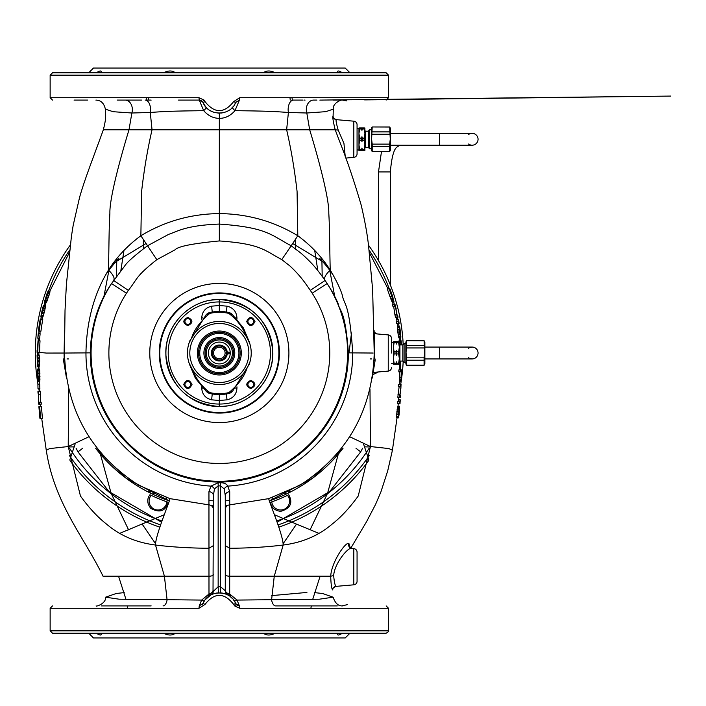 <?xml version="1.0" encoding="UTF-8"?>
<svg xmlns="http://www.w3.org/2000/svg" width="706" height="706" viewBox="0 0 706 706"><rect width="100%" height="100%" fill="white"/><g stroke="black" fill="none" stroke-linecap="round" stroke-linejoin="round"><path stroke-width="1.06" d="M228.797 353.83A9.496 9.496 0 0 0 228.797 352.17A9.496 9.496 0 0 1 228.797 353.83A9.496 9.496 0 0 0 228.797 352.17A9.496 9.496 0 0 1 228.797 353.83A9.496 9.496 0 0 0 228.797 352.17A9.496 9.496 0 0 1 228.797 353.83M219.337 360.122A7.122 7.122 0 0 1 212.215 353A7.122 7.122 0 0 1 219.337 345.878A7.122 7.122 0 0 1 226.458 353A7.122 7.122 0 0 1 219.337 360.122A7.122 7.122 0 0 1 212.215 353A7.122 7.122 0 0 1 219.337 345.878A7.122 7.122 0 0 1 226.458 353A7.122 7.122 0 0 1 219.337 360.122A7.122 7.122 0 0 1 212.215 353A7.122 7.122 0 0 1 219.337 345.878A7.122 7.122 0 0 1 226.458 353A7.122 7.122 0 0 1 219.337 360.122A7.122 7.122 0 0 1 212.215 353A7.122 7.122 0 0 1 219.337 345.878A7.122 7.122 0 0 1 226.458 353A7.122 7.122 0 0 1 219.337 360.122M219.337 347.237A5.763 5.763 0 0 1 225.099 353A5.763 5.763 0 0 1 219.337 358.763A5.763 5.763 0 0 1 213.583 353A5.763 5.763 0 0 1 219.337 347.237A5.763 5.763 0 0 1 225.099 353A5.763 5.763 0 0 1 219.337 358.763A5.763 5.763 0 0 1 213.583 353A5.763 5.763 0 0 1 219.337 347.237M229.3 353.909L226.644 353.874A7.36 7.36 0 0 1 219.337 360.36A7.36 7.36 0 0 1 211.976 353A7.36 7.36 0 0 1 219.337 345.64A7.36 7.36 0 0 1 226.644 352.126L227.244 352.091A7.951 7.951 0 0 0 219.337 345.049A7.951 7.951 0 0 0 211.385 353A7.951 7.951 0 0 0 219.337 360.951A7.951 7.951 0 0 0 227.244 353.909M230.235 353.803L229.582 353.777L230.235 353.768M230.235 352.197L227.244 352.091M226.414 352.17L229.3 352.091M230.235 352.232L229.379 352.188M229.291 353.83L226.414 353.83M212.241 312.052L211.632 306.175L219.337 305.504L219.257 301.947A51.053 51.017 -90 0 0 219.195 301.947A51.053 51.017 90 0 0 168.213 352.197A51.053 51.017 90 0 0 219.257 404.053L219.337 400.496L211.632 399.825L212.241 393.948M212.391 393.974L211.676 393.842M210.653 393.639L207.838 392.448M249.324 363.449L247.012 368.17C244.541 376.069 238.875 383.887 230.015 391.627L228.929 392.571L229.123 393.392A41.557 41.557 0 0 1 209.55 393.392L209.753 392.571L208.658 391.627C201.245 385.9 195.58 378.081 191.661 368.17L189.349 363.449M249.033 364.649L232.653 391.098L230.015 391.627M232.309 391.362A5.939 3.971 -136.3 0 1 232.018 391.724L232.018 391.724A5.939 3.971 -136.3 0 1 228.929 392.571A40.71 40.71 0 0 1 209.753 392.571L209.753 392.571A5.939 3.971 -43.7 0 1 206.655 391.724L206.02 391.098L208.658 391.627M230.836 392.448L227.95 393.657M189.349 342.551L191.661 337.83C194.132 329.931 199.807 322.112 208.658 314.373L209.753 313.429L209.55 312.608A41.557 41.557 0 0 1 229.123 312.608L228.929 313.429L230.015 314.373C237.428 320.1 243.102 327.919 247.012 337.83L249.324 342.551M206.364 391.362A5.939 3.971 -43.7 0 0 206.655 391.724A5.939 5.939 0 0 0 209.55 393.392L210.512 393.613M189.64 341.351L206.02 314.902L208.658 314.373M206.364 314.638A5.939 3.971 43.7 0 1 206.655 314.276A5.939 3.971 43.7 0 1 209.753 313.429L209.753 313.429A40.71 40.71 0 0 1 228.929 313.429L228.929 313.429A5.939 3.971 136.3 0 1 232.018 314.276L232.653 314.902L230.015 314.373M207.838 313.552L210.662 312.361M232.309 314.638A5.939 3.971 136.3 0 0 232.018 314.276A5.939 5.939 0 0 0 229.123 312.608L230.836 313.552M219.337 332.226A20.774 20.774 0 0 1 240.119 353A20.774 20.774 0 0 1 219.337 373.774A20.774 20.774 0 0 1 198.562 353A20.774 20.774 0 0 1 219.337 332.226A20.774 20.774 0 0 1 240.119 353A20.774 20.774 0 0 1 219.337 373.774A20.774 20.774 0 0 1 198.562 353A20.774 20.774 0 0 1 219.337 332.226M219.337 333.409A19.591 19.591 0 0 1 238.928 353A19.591 19.591 0 0 1 219.337 372.591A19.591 19.591 0 0 1 199.745 353A19.591 19.591 0 0 1 219.337 333.409M219.337 368.435A15.435 15.435 0 0 0 234.771 353A15.435 15.435 0 0 0 219.337 337.565A15.435 15.435 0 0 0 203.902 353A15.435 15.435 0 0 0 219.337 368.435M219.337 338.748A14.252 14.252 0 0 1 233.589 353A14.252 14.252 0 0 1 219.337 367.252A14.252 14.252 0 0 1 205.093 353A14.252 14.252 0 0 1 219.337 338.748M219.337 366.061A13.061 13.061 0 0 0 232.398 353A13.061 13.061 0 0 0 219.337 339.939A13.061 13.061 0 0 0 206.276 353A13.061 13.061 0 0 0 219.337 366.061M219.337 363.925A10.925 10.925 0 0 0 230.262 353A10.925 10.925 0 0 0 219.337 342.075A10.925 10.925 0 0 0 208.411 353A10.925 10.925 0 0 0 219.337 363.925M219.337 311.443L219.337 305.504L227.041 306.175L226.264 312.026L226.785 312.114M226.802 312.123L227.729 312.299M228.373 312.44L229.123 312.608M210.812 312.326L211.694 312.149M219.778 311.443L220.219 311.452M221.543 311.505L223.061 311.611M216.195 311.567L217.73 311.478M202.966 317.876L201.731 317.876C202.198 311.575 205.49 307.675 211.632 306.175M211.632 399.825C205.49 398.325 202.19 394.425 201.731 388.123L201.731 386.791M187.858 317.365C193.215 320.109 193.215 322.88 187.858 325.669C182.492 322.924 182.492 320.153 187.858 317.365M192.006 384.488C189.234 389.844 186.472 389.844 183.701 384.488C186.472 379.122 189.234 379.122 192.006 384.488M227.041 306.175C233.183 307.675 236.484 311.575 236.942 317.876L236.942 319.209M236.942 386.791L236.942 388.123C236.484 394.425 233.183 398.325 227.041 399.825L219.337 400.496L219.337 394.557M219.257 404.053L219.337 406.427A53.427 53.427 0 0 1 213.715 406.135A53.427 53.427 0 0 0 219.337 406.427L219.425 404.053A51.053 51.017 90 0 0 219.487 404.053A51.053 51.017 -90 0 0 270.469 353.803A51.053 51.017 -90 0 0 219.425 301.947L219.337 299.573C189.676 298.726 163.457 326.49 165.998 356.053C170.225 386.076 187.425 402.861 217.598 406.4L219.337 406.427A53.427 53.427 0 0 0 227.208 405.844M246.668 321.512C249.439 316.156 252.21 316.156 254.981 321.512C252.21 326.878 249.439 326.878 246.668 321.512M250.824 388.635C245.459 385.891 245.459 383.12 250.824 380.331C256.19 383.076 256.19 385.847 250.824 388.635M219.425 404.053L219.337 406.427C248.997 407.274 275.216 379.51 272.684 349.947C268.448 319.924 251.248 303.139 221.075 299.6L219.337 299.573A53.427 53.427 0 0 0 211.465 300.156A53.427 53.427 0 0 1 224.958 299.865M172.105 328.016A53.427 53.427 0 0 0 171.002 375.769A53.427 53.427 0 0 1 172.105 328.016M266.568 377.984A53.427 53.427 0 0 0 267.671 330.231M226.273 393.974L227.041 399.825M223.617 394.336L222.469 394.442M227.844 393.674L226.997 393.842M219.001 394.557L216.627 394.469M284.597 493.088A8.904 8.904 0 0 1 286.195 494.094M287.483 495.347A8.904 8.904 0 0 1 277.617 509.45A8.904 8.904 0 0 1 271.801 501.842M271.836 500.042A8.904 8.904 0 0 1 272.525 497.501M287.88 491.65A11.87 11.87 0 0 1 289.072 492.691M268.907 499.566A11.87 11.87 0 0 1 269.083 498.533M166.148 497.501A8.904 8.904 0 0 1 166.837 500.042M166.872 501.842A8.904 8.904 0 0 1 149.919 504.843A8.904 8.904 0 0 1 151.19 495.347M152.478 494.094A8.904 8.904 0 0 1 154.084 493.088M169.59 498.533A11.87 11.87 0 0 1 169.775 499.566M149.601 492.691A11.87 11.87 0 0 1 150.793 491.65M371.435 129.78L369.653 129.78L369.653 148.781L371.435 148.781M364.905 135.12L364.905 143.433M358.966 127.998L359.654 127.954L358.966 127.998L358.966 150.554L359.654 150.607L364.905 150.554L364.905 127.998L364.217 127.954L364.905 127.998M364.905 130.61L365.496 131.201L365.496 147.351L364.905 147.942M359.654 128.977L359.654 127.954L364.217 127.954L364.217 128.977L362.284 128.977L361.94 130.363L361.596 128.977L359.654 128.977L358.966 133.549L359.654 138.129L361.596 138.129L361.94 136.743L361.94 141.606L361.596 140.212L359.654 140.212L358.966 144.836L359.654 149.451L361.596 149.451L361.94 148.057L362.284 149.451L364.217 149.451L364.905 144.836L364.217 140.212L362.284 140.212L362.284 138.129L364.217 138.129L364.905 133.549L364.217 128.977M362.284 149.451L362.284 150.51L359.654 150.607M357.068 149.963L358.966 149.963L358.966 128.589L357.068 128.589M361.596 128.977L361.596 127.954M361.94 127.962L361.94 130.363M362.284 127.954L362.284 128.977M362.284 138.129L361.94 136.743M364.217 140.212L364.217 138.129M361.94 141.606L362.284 140.212M364.217 150.607L362.284 150.51M364.217 150.51L364.217 149.451M359.654 149.451L359.654 150.51M361.596 150.51L361.596 149.451M361.94 150.528L361.94 148.057M359.654 138.129L359.654 140.212M361.596 140.212L361.596 138.129M372.203 144.121L372.203 151.596L389.668 151.596L390.436 150.263L390.436 128.298L389.668 126.965L372.203 126.965L371.603 139.179L372.203 144.121L389.668 144.121L390.259 139.179L389.668 127.027L372.203 126.965L371.435 128.298L371.435 150.263L372.203 151.596L389.668 151.508L389.668 144.121M389.668 134.237L372.203 134.237M389.668 146.486L372.203 146.486M372.203 131.89L389.668 131.89M405.871 343.504L404.088 343.504L404.088 362.496L405.871 362.496M399.34 344.334L399.34 361.666L399.931 361.075L399.931 344.925L399.34 344.334M393.401 341.722L394.089 341.678L393.401 341.722L393.401 364.278L394.089 364.322L399.34 364.278L399.34 341.722L398.652 341.678L399.34 341.722M394.089 342.701L394.089 341.678L398.652 341.678L398.652 342.701L396.71 342.701L396.366 344.078L396.031 342.701L394.089 342.701L393.401 347.273L394.089 351.844L396.031 351.844L396.366 350.467L396.366 355.33L396.031 353.935L394.089 353.935L393.401 358.551L394.089 363.175L396.031 363.175L396.366 361.781L396.71 363.175L398.652 363.175L399.34 358.551L398.652 353.935L396.71 353.935L396.71 351.844L398.652 351.844L399.34 347.273L398.652 342.701M396.71 363.175L396.71 364.234L394.089 364.322M391.503 363.687L393.401 363.687L393.401 342.313L391.503 342.313M396.031 342.701L396.031 341.678M396.366 341.686L396.366 344.078M396.71 341.678L396.71 342.701M396.71 351.844L396.366 350.467M398.652 353.935L398.652 351.844M396.366 355.33L396.71 353.935M398.652 364.322L396.71 364.234M398.652 364.234L398.652 363.175M394.089 363.175L394.089 364.234M396.031 364.234L396.031 363.175M396.366 364.243L396.366 361.781M394.089 351.844L394.089 353.935M396.031 353.935L396.031 351.844M424.094 365.249L424.862 363.987L424.862 342.013L424.094 340.689L406.638 340.689L406.038 352.903L406.638 357.845L424.094 357.845L424.694 352.903L424.094 340.751L406.638 340.689L405.871 342.013L405.871 363.987L406.638 365.249M406.638 357.845L406.638 365.311L424.094 365.311L424.094 357.845M424.094 347.961L406.638 347.961M424.094 360.21L406.638 360.21M406.638 365.223L424.094 365.223M406.638 345.613L424.094 345.613M468.563 357.748A5.939 5.939 0 0 0 478.059 353A5.939 5.939 0 0 1 468.563 357.748A5.939 5.939 0 0 0 478.059 353A5.939 5.939 0 0 0 472.12 347.061A5.939 5.939 0 0 1 478.059 353A5.939 5.939 0 0 0 468.563 348.252M468.563 144.024A5.939 5.939 0 0 0 478.059 139.276A5.939 5.939 0 0 1 468.563 144.024A5.939 5.939 0 0 0 478.059 139.276A5.939 5.939 0 0 0 472.12 133.346A5.939 5.939 0 0 1 478.059 139.276A5.939 5.939 0 0 0 468.563 134.528M37.709 382.652A184.037 184.037 0 0 0 37.965 384.214A184.037 184.037 0 0 1 70.212 245.15A184.037 184.037 0 0 0 37.709 323.348M37.471 324.804A184.037 184.037 0 0 0 37.233 326.41L37.162 326.878L37.233 326.41M159.803 527.144A184.037 184.037 0 0 1 70.009 460.568A184.037 184.037 0 0 0 159.803 527.144A184.037 184.037 0 0 1 70.009 460.568M39.324 391.292A184.037 184.037 0 0 1 38.804 388.715A184.037 184.037 0 0 0 39.324 391.292A184.037 184.037 0 0 1 38.804 388.715M37.418 380.825A184.037 184.037 0 0 1 37.233 379.59L37.162 379.122L37.233 379.59M149.001 490.811A13.652 13.652 0 0 0 147.942 491.853M290.74 491.853A13.652 13.652 0 0 0 289.672 490.811M208.958 500.554A147.925 147.925 0 0 0 213.397 500.801M225.276 500.801A147.925 147.925 0 0 0 229.715 500.554M219.337 119.888L219.337 122.438L219.337 119.888M219.337 130.116L219.337 150.581L219.337 130.116M219.337 155.735L219.337 166.448L219.337 155.735M219.337 186.313L219.337 186.763M123.965 250.489L120.85 270.601M314.708 250.489L317.824 270.601M349.947 72.789L345.199 68.041L93.483 68.041L88.727 72.789M263.294 72.789C266.506 70.388 270.486 70.388 275.216 72.789L275.199 72.78M337.318 72.153L337.389 72.789L287.519 72.789M337.389 72.789C337.044 70.388 338.686 70.388 342.322 72.789M96.351 72.789C100.049 70.388 101.699 70.388 101.293 72.789L97.357 72.789M74.051 72.789L219.337 72.789L52.518 72.789L50.144 75.163L388.529 75.163L386.156 72.789L219.337 72.789M198.968 608.281L50.144 608.281L50.144 630.837L388.529 630.837L388.529 608.281L239.705 608.281L234.595 605.907L233.651 604.398C224.111 592.36 214.571 592.36 205.022 604.398L198.968 608.281L199.26 605.907L203.054 603.436C208.376 589.545 230.297 589.545 235.619 603.436L234.877 601.953M50.144 75.163L50.144 97.719L198.968 97.719L204.078 100.093L205.022 101.602C214.571 113.64 224.111 113.64 233.651 101.602L239.705 97.719L239.413 100.093A4.157 4.157 0 0 0 238.937 100.128A4.157 4.157 0 0 1 239.413 100.093L235.619 102.564C230.297 116.455 208.376 116.455 203.054 102.564L205.455 106.5M239.705 608.281L239.413 605.907L235.751 603.701M314.947 605.907L311.434 605.907M309.678 605.907L308.654 605.907M305.707 605.907L304.948 605.907M127.786 608.281L127.354 605.907L124.556 605.907M123.744 605.907L123.268 605.907M233.651 604.398L235.619 603.436M205.022 604.398L203.054 603.436L203.805 601.936M210.9 593.596A4.157 0.918 -118.3 0 1 210.9 594.964A4.748 4.748 -118.3 0 0 213.397 590.781L210.9 593.596L208.985 594.02L201.651 600.074A4.157 1.068 -146.3 0 0 204.519 600.771L203.999 601.591M202.507 604.345A4.157 4.157 0 0 0 203.01 603.524A4.157 4.157 0 0 1 202.507 604.345M124.221 592.616L116.314 593.472L105.573 597.188L119.085 599.191L201.651 600.074L199.26 605.907M229.141 595.785L227.967 595.07A4.157 1.227 119 0 0 229.688 594.02L229.732 491.667L227.711 486.125C226.758 483.945 224.358 482.825 220.484 482.736L218.189 482.736L210.962 486.125L208.95 491.667L208.985 594.02A4.157 1.227 -119 0 0 210.706 595.07L209.532 595.785M208.42 596.579L207.335 597.497M205.367 599.606L210.706 595.07M217.748 592.916L221.596 592.987M222.214 593.075L222.981 593.216M223.405 593.314L223.926 593.446M211.376 594.673L208.023 595.493M215.409 593.278L214.103 593.631M214.659 593.464L215.277 593.314M215.886 593.181L217.113 592.978M234.542 601.38L233.298 599.588M232.38 598.52L230.244 596.57M227.111 594.531L227.764 594.964A4.748 4.748 0 0 1 225.276 590.781L225.699 592.74M226.052 593.384L226.723 594.205M220.272 592.863L220.528 586.73L225.276 590.781L225.276 495.603L224.234 488.905L220.528 485.896L220.528 586.73L218.154 586.73L218.401 592.863L217.73 592.916M213.362 591.354L218.154 586.73L218.154 485.896L214.447 488.905L213.397 495.603L213.018 592.652M210.9 594.964L211.571 594.531M213.397 545.623L208.932 548.253C189.94 548.147 172.123 547.071 155.505 545.023C155.364 535.272 170.049 500.863 169.952 498.639L208.967 504.878A4.748 4.615 180 0 1 213.397 509.485L213.397 510.023M208.95 491.667A4.748 3.945 180 0 1 213.397 495.603L213.397 495.7M225.276 545.623L229.741 548.253C248.741 548.147 266.55 547.071 283.168 545.023C283.318 535.272 268.624 500.863 268.721 498.639L229.706 504.878A4.748 4.615 0 0 0 225.276 509.485L225.276 510.032M225.276 495.7L225.276 505.911M229.732 491.667A4.748 3.945 -0 0 0 225.276 495.603M225.276 574.702A4.748 1.518 0 0 0 229.591 576.22L274.263 576.22L283.168 545.023C283.318 535.272 268.624 500.863 268.721 498.639L299.829 485.34C347.643 454.179 372.441 410.08 374.233 353.044L372.618 289.381L368.611 246.332C367.455 235.151 365.002 221.481 361.251 205.322C354.094 180.895 346.664 159.018 338.951 139.7L335.209 129.78L309.678 129.78C317.25 154.543 329.27 197.821 328.784 213.106C329.781 229.98 329.587 244.214 330.214 270.063C321.786 256.869 310.984 245.423 297.8 235.742L291.19 245.785C270.627 234.824 266.647 227.429 219.337 224.076C184.707 225.355 176.173 232.124 168.743 234.295L147.483 245.785C134.405 255.696 126.806 262.438 124.671 266.038L111.53 283.556C97.878 303.554 90.809 326.657 90.297 352.859L65.543 353.035M312.184 293.202L310.322 290.369C303.871 281.05 299.759 275.199 289.884 265.933L281.765 259.605C264.203 250.189 260.611 243.817 219.337 240.949C192.729 243.491 178.018 246.412 175.203 249.73L156.82 259.667C134.934 277.008 137.661 278.755 128.351 290.369L126.489 293.202A110.436 110.436 0 0 0 291.693 436.44A110.436 110.436 0 0 0 312.184 293.202L327.152 283.556C332.129 291.199 335.809 297.941 338.183 303.801C339.771 311.99 345.208 308.999 348.376 352.859L373.139 353.035M198.968 97.719L199.26 100.093L203.699 110.674C178.618 111.018 168.381 111.098 150.272 112.483L131.872 113.004L129.004 129.78L152.046 129.78C147.554 149.195 144.077 169.749 141.606 191.432L140.873 235.742C127.689 245.423 116.887 256.869 108.468 270.063C109.086 244.214 108.892 229.98 109.898 213.106C109.404 197.821 121.432 154.543 129.004 129.78L103.341 129.78C92.98 158.532 84.976 178.415 79.593 197.318L73.195 225.267L71.438 236.236L66.399 284.394L65.023 310.464L64.458 353.044C66.232 410.08 91.03 454.179 138.844 485.34L169.952 498.639C170.049 500.863 155.364 535.272 155.505 545.023C136.373 542.632 120.002 535.625 106.394 523.993C97.693 517.207 89.053 507.888 80.458 496.027L68.217 446.545L68.694 389.041M126.489 293.202L111.53 283.556A128.236 128.236 0 0 0 303.351 449.89A128.236 128.236 0 0 0 327.152 283.556L325.095 280.467C323.639 278.261 325.342 274.793 330.214 270.063C336.232 280.185 340.292 288.63 342.392 295.382C344.149 305.672 349.329 300.941 352.726 352.965A133.381 133.381 0 0 1 227.711 486.125A4.748 3.389 -36.2 0 0 224.234 488.905M128.351 290.369L113.578 280.467C115.034 278.261 113.331 274.793 108.468 270.063C94.048 293.687 86.538 321.327 85.956 352.965A133.381 133.381 0 0 0 210.962 486.125A4.748 3.389 -143.8 0 1 214.447 488.905M213.397 574.702A4.748 1.518 180 0 1 209.091 576.22L164.419 576.22L155.505 545.023M306.925 592.44L271.704 595.617M239.413 605.907L237.022 600.074L319.315 599.209L333.108 597.188L322.616 593.508L314.461 592.616M239.087 605.889A4.157 4.157 -23.9 0 1 238.257 605.739A4.157 4.157 -23.9 0 0 239.087 605.889M237.11 605.21A4.157 4.157 -23.9 0 1 236.484 604.698A4.157 4.157 -23.9 0 0 237.11 605.21M226.264 594.249L227.773 594.964A4.157 0.918 118.3 0 1 227.773 593.596L229.688 594.02L237.022 600.074A4.157 1.068 -33.7 0 1 234.154 600.771M227.773 593.596L225.311 591.354M283.168 545.023C302.309 542.632 318.68 535.625 332.279 523.993C340.98 517.207 349.629 507.888 358.216 496.027L370.465 446.545L349.664 436.714M350.803 548.138L366.546 521.725L375.548 504.472L380.861 492.038L387.7 470.928L392.412 450.26L388.971 448.584L370.465 446.545L369.979 389.041M352.532 345.26L352.259 352.956M351.491 332.95L349.029 352.903M377.348 333.956L374.489 332.455M64.546 330.673L64.096 353.044L46.269 353.053L38.865 352.382M37.833 352.382L39.624 352.382A179.712 179.712 0 0 1 40.039 340.804L38.239 340.804A181.504 181.504 0 0 0 37.833 352.382L37.118 352.382M37.912 338.236L39.704 338.236A180.242 180.242 0 0 1 40.136 333.726L38.336 333.726A182.024 182.024 0 0 0 37.912 338.236L37.815 338.236A182.122 182.122 0 0 1 38.239 333.726L38.336 333.726M39.148 331.158L40.957 331.158A179.712 179.712 0 0 1 42.757 319.58L40.939 319.58A181.504 181.504 0 0 0 39.148 331.158L39.836 321.512L39.289 324.725A182.254 182.254 0 0 0 39.095 326.013L38.645 329.225A182.254 182.254 0 0 0 38.433 330.84L39.042 329.225M40.824 317.012L42.854 317.012L44.319 312.184A179.712 179.712 0 0 1 44.787 310.252L45.59 305.433L43.737 305.433L42.934 310.252A181.504 181.504 0 0 0 42.484 312.184L41.027 317.012A181.901 181.901 0 0 1 41.433 315.079L42.289 312.184A181.689 181.689 0 0 1 42.748 310.252L43.287 307.039L42.263 310.252A182.166 182.166 0 0 0 41.804 312.184L41.301 314.761A182.104 182.104 0 0 0 40.824 317.012L41.751 312.184A182.219 182.219 0 0 1 42.201 310.252L43.737 305.433M44.31 302.856L46.172 302.856L46.561 302.212L49.817 292.566L49.95 291.287L48.052 291.287L46.014 299L44.31 302.856L44.778 300.606M391.883 301.427L393.974 301.744L391.883 301.427L389.968 296.599A179.712 179.712 0 0 0 387.223 288.886L389.906 288.886M394.195 304.321L392.333 304.321A179.712 179.712 0 0 1 392.863 306.245L394.716 306.245A181.504 181.504 0 0 0 394.195 304.321L394.936 304.321M393.648 306.245L394.83 314.285A179.712 179.712 0 0 1 395.439 317.179L397.275 317.179A181.504 181.504 0 0 0 396.666 314.285L395.492 306.245L394.716 306.245L395.492 306.245L397.134 315.255L397.61 315.255M398.122 321.68L396.295 321.68A179.712 179.712 0 0 1 396.631 323.613L398.449 323.613A181.504 181.504 0 0 0 398.122 321.68L398.881 321.68L398.669 320.542M399.181 323.613L398.449 323.613L399.181 323.613L398.511 319.756L396.701 319.756L397.072 321.68M399.455 326.19L397.443 326.19L397.699 331.008A179.712 179.712 0 0 1 397.928 332.941L398.837 337.759L400.629 337.759L399.728 332.941A181.504 181.504 0 0 0 399.508 331.008L399.252 326.19A181.901 181.901 0 0 1 399.534 328.113L399.693 331.008A181.689 181.689 0 0 1 399.914 332.941L400.514 336.153L400.39 332.941A182.166 182.166 0 0 0 400.17 331.008L399.772 328.44A182.104 182.104 0 0 0 399.455 326.19L399.843 327.787M400.69 344.925L400.964 340.336L399.172 340.336L398.943 341.686M40.595 418.305L42.395 418.305L41.46 406.727L39.668 406.727L40.595 418.305L39.924 418.305M41.283 404.159L41.16 402.226L39.359 402.226L39.492 404.159L38.706 404.159L41.283 404.159M40.348 402.226L40.551 391.292L38.751 391.292L38.565 402.226L39.359 402.226M38.089 388.715L39.88 388.715L39.695 384.214L37.903 384.214L37.992 388.715L37.903 384.214M37.833 381.646L39.748 381.319L39.712 370.712L39.412 369.106L37.63 369.106L38.195 378.107L37.586 381.646L37.886 373.606L37.444 371.029L37.418 373.924L37.233 369.106L37.436 378.107M37.453 366.529L39.359 366.211L39.668 360.095L39.13 354.95L37.339 354.95L37.877 360.095L37.453 366.529L37.083 354.95M164.419 576.22L167.093 599.941L164.419 576.22L103.05 576.22C83.546 536.172 54.468 503.687 46.261 450.26L49.702 448.584L68.217 446.545L89.018 436.714M104.965 576.22L106.244 576.22M112.36 576.22L116.914 576.22M161.515 522.175L108.927 491.517L77.951 451.849L76.08 448.213M169.369 500.925L126.348 478.421L95.619 448.239A156.132 156.132 0 0 0 169.369 500.925A156.132 156.132 0 0 1 95.619 448.239M362.593 448.213L360.713 451.849L329.711 491.544L277.158 522.175M343.063 448.239L312.326 478.421L269.313 500.925A156.132 156.132 0 0 0 343.054 448.239M349.744 546.965L348.923 543.496C346.028 541.14 331.529 561.747 330.699 576.211C330.999 584.683 331.679 589.263 332.738 589.96L332.755 589.545M337.318 605.907L275.622 605.907A9.496 4.351 90 0 1 271.581 599.941L274.263 576.22L330.699 576.211L333.682 575.584C334.194 581.779 334.962 585.38 335.985 586.377L353.821 584.815A3.565 3.565 0 0 0 357.068 581.267L357.068 552.171A3.565 3.565 0 0 0 353.821 548.624L351.773 548.447C348.87 546.179 334.353 563.273 333.682 575.584M330.629 576.625L320.118 576.246L312.696 599.42M363.581 444.1L368.77 459.597M364.208 446.854L370.394 446.977M310.058 529.906L327.531 493.37L339.083 451.249M283.071 543.788L296.502 524.126L318.98 533.374M292.655 243.517L325.872 263.594M112.801 263.594L146.018 243.517M349.947 633.211L345.199 637.959L93.483 637.959L88.727 633.211M337.318 633.847L337.389 633.211L287.519 633.211M263.294 633.211C266.506 635.612 270.486 635.612 275.216 633.211M341.316 633.211L337.389 633.211C337.044 635.612 338.686 635.612 342.322 633.211M364.631 633.211L52.518 633.211L50.144 630.837M96.351 633.211C100.049 635.612 101.699 635.612 101.293 633.211L151.155 633.211M163.457 633.211C168.346 635.612 172.317 635.612 175.379 633.211M101.355 633.838L101.293 633.211M101.32 634.235L100.755 634.923M100.314 634.994L99.767 634.923M99.096 634.72L98.611 634.517M164.251 514.736L119.693 533.374M155.602 543.788L142.171 524.126M274.422 514.736L296.502 524.126M69.912 459.597L75.092 444.1M368.461 245.15A184.037 184.037 0 0 1 403.179 344.413A184.037 184.037 0 0 0 368.461 245.15M403.179 361.587A184.037 184.037 0 0 1 401.132 381.628A184.037 184.037 0 0 0 403.179 361.587M401.202 379.246L401.096 381.814A184.037 184.037 0 0 1 400.681 384.391A184.037 184.037 0 0 0 401.105 381.814L399.314 381.814L399.446 371.85M368.664 460.568A184.037 184.037 0 0 1 278.87 527.144A184.037 184.037 0 0 0 368.664 460.568M288.745 494.738C293.131 502.972 290.44 508.505 280.679 511.356C274.696 510.606 271.298 507.588 270.486 502.301A157.817 157.817 0 0 0 288.745 494.738M316.932 100.093L313.482 100.093A9.496 7.157 -90 0 0 306.801 113.004L288.401 112.483C271.748 111.23 262.517 111.018 234.974 110.674L239.413 100.093M141.606 100.093L117.134 100.093M87.703 100.093L74.051 100.093M178.468 100.093L199.26 100.093L202.931 102.308M205.022 101.602L203.054 102.564M233.651 101.602L235.619 102.564L234.886 104.029M236.157 101.682A4.157 4.157 0 0 0 235.672 102.449A4.157 4.157 0 0 1 236.157 101.682M231.321 108.521L232.539 107.303M232.883 106.915L233.289 106.421M357.068 124.733L357.068 153.829L357.068 124.733A3.565 3.565 0 0 0 353.821 121.185L336.347 119.658C335.668 119.905 336.285 123.4 338.209 130.142L335.209 129.78C333.073 121.123 332.367 116.561 333.1 116.075L333.303 109.139L325.748 111.672L306.801 113.004L309.678 129.78L219.337 129.78L219.337 213.583C190.947 213.892 164.789 221.278 140.873 235.742L156.82 259.667M357.068 153.829A3.565 3.565 0 0 1 353.821 157.376L345.711 158.082M338.209 130.142L343.937 143.362L345.278 156.9M374.639 358.939L374.507 357.748A155.241 155.241 0 0 0 374.577 353.044L374.136 330.673M372.168 378.16L375.107 360.625L375.08 358.939L374.118 358.939M64.564 358.939L63.593 358.939L63.566 360.625L66.505 378.16M64.096 353.044A155.241 155.241 0 0 0 64.167 357.748L64.043 358.939M371.674 358.939L370.191 358.939M122.985 129.78L118.476 129.78M123.179 100.093L125.191 100.093A9.496 7.157 -90 0 1 131.872 113.004L113.119 111.707L105.37 109.139C104.038 103.235 100.879 100.226 95.884 100.093M199.366 100.102A4.157 4.157 156.1 0 1 200.398 100.261M201.263 100.614A4.157 4.157 156.1 0 1 201.704 100.896M205.764 106.88L206.311 107.488M206.178 107.347L206.214 107.391A4.157 0.715 137.5 0 1 203.699 110.674C208.12 115.74 213.327 118.308 219.337 118.361C225.205 118.37 230.412 115.81 234.974 110.674A4.157 0.715 42.5 0 1 232.459 107.391L232.477 107.365M207.299 108.477L208.464 109.456M209.691 110.321L212.321 111.716M213.653 112.228L215.039 112.633M217.907 113.101L219.337 113.154L219.337 129.78L152.046 129.78L150.272 112.483A9.496 5.357 -90 0 0 145.171 100.093L151.155 100.093M220.749 113.101L222.178 112.934M223.546 112.651L226.317 111.733M227.632 111.107L228.92 110.357M302.936 100.093L293.511 100.093A9.496 5.357 -90 0 0 288.401 112.483L286.636 129.78C291.119 149.195 294.596 169.749 297.076 191.432L297.8 235.742C273.884 221.278 247.727 213.892 219.337 213.583L219.337 240.949M310.322 290.369L325.095 280.467C317.965 270.336 313.27 264.079 301.135 253.313L291.19 245.785L281.765 259.605M219.337 412.551A59.551 59.551 0 0 0 278.888 353A59.551 59.551 0 0 0 219.337 293.449A59.551 59.551 0 0 0 159.785 353A59.551 59.551 0 0 0 219.337 412.551M187.858 318.609A2.912 2.912 0 0 0 184.946 321.512A2.912 2.912 0 0 0 187.858 324.425A2.912 2.912 0 0 0 190.761 321.512A2.912 2.912 0 0 0 187.858 318.609M184.946 384.488A2.912 2.912 0 0 0 187.858 387.391A2.912 2.912 0 0 0 190.761 384.488A2.912 2.912 0 0 0 187.858 381.575A2.912 2.912 0 0 0 184.946 384.488M250.824 387.391A2.912 2.912 0 0 0 253.728 384.488A2.912 2.912 0 0 0 250.824 381.575A2.912 2.912 0 0 0 247.912 384.488A2.912 2.912 0 0 0 250.824 387.391M253.728 321.512A2.912 2.912 0 0 0 250.824 318.609A2.912 2.912 0 0 0 247.912 321.512A2.912 2.912 0 0 0 250.824 324.425A2.912 2.912 0 0 0 253.728 321.512M146.636 97.719L146.371 100.093M116.799 258.564L116.49 276.328M148.701 97.719L148.419 100.093M109.201 268.907L103.914 296.529M289.981 97.719L290.254 100.093M329.481 268.907L334.759 296.529M292.037 97.719L292.302 100.093M321.874 258.564L322.192 276.328M295.311 239.493L295.355 248.724M143.362 239.493L143.327 248.724M66.999 358.939L68.482 358.939M163.457 72.789C168.346 70.388 172.317 70.388 175.379 72.789M101.32 71.765L100.755 71.077M100.314 71.006L99.767 71.077M99.096 71.28L98.611 71.483M101.355 72.153L101.293 72.789M170.031 71.006L168.822 71.077M167.543 71.28L166.722 71.483M372.989 374.612L378.434 371.956M398.855 369.918L398.811 371.85L400.611 371.85L400.655 369.918L398.855 369.918M399.181 386.323L397.813 397.257L399.614 397.257L400.964 386.323L400.143 386.323L400.223 384.391L401.026 384.391L398.422 384.391L398.352 386.323L400.143 386.323M399.34 401.758L397.549 401.758L397.425 403.682L400.002 403.682L399.217 403.682L400.223 399.825L398.44 399.825L398.352 401.758M399.622 406.259L397.646 406.577L396.64 414.616L396.71 417.837L398.502 417.837L398.828 409.798L399.622 406.259L399.543 409.798M391.503 342.013L391.503 338.456A3.565 3.565 0 0 0 388.247 334.909L388.247 371.091L373.448 372.389M391.503 338.456L391.503 353M391.503 367.544A3.565 3.565 0 0 1 388.247 371.091M401.096 381.814L399.296 381.496M401.079 381.496L401.052 380.534L399.269 380.534M401.052 380.534L401.043 379.246L399.261 379.246M401.043 379.246L401.079 377.639L399.296 377.639M401.079 377.639L401.229 371.85L400.611 371.85M400.655 369.918L401.423 369.918M401.176 380.534L401.14 381.496M401.326 371.85L401.167 379.89L401.326 371.85M401.149 379.563L401.149 378.928M400.417 397.257L399.614 397.257L400.417 397.257L400.531 395.325L399.975 395.325L400.523 395.325M400.911 387.285L399.975 395.325M400.223 399.825L400.011 403.682M400.267 399.825L400.134 401.758M399.066 415.19L399.605 407.865L398.502 417.837M399.605 407.865L399.119 407.865M398.74 416.222L399.411 408.183L398.74 416.222L396.604 416.222M399.772 394.363L397.972 394.363M398.872 417.193L396.64 417.193M398.44 414.616L396.64 414.616M398.537 413.01L396.737 413.01M398.661 411.404L396.86 411.404M398.828 409.798L397.028 409.798M399.649 408.183L397.257 408.183M399.252 407.221L397.46 407.221M399.437 406.577L397.646 406.577M399.437 411.077L398.696 411.077M399.525 410.115L398.793 410.115M399.596 409.153L398.916 409.153M399.64 408.509L399.005 408.509M398.916 415.26L398.422 415.26M399.031 414.298L398.458 414.298M399.137 413.328L398.519 413.328M168.196 502.301C165.469 511.223 159.653 513.236 150.74 508.346C147.042 503.59 146.769 499.054 149.928 494.738A157.817 157.817 0 0 0 168.196 502.301M128.616 529.906L111.142 493.37L99.599 451.249M74.474 446.854L68.279 446.977L74.474 446.854M40.224 416.372L39.448 406.727L38.883 406.727L39.863 416.372M37.947 391.292L38.751 391.292L37.947 391.292L38.027 393.224L38.592 393.224L38.036 393.224M38.512 401.264L38.592 393.224M37.286 372L37.233 369.106M38.883 406.727L39.783 416.372M38.901 394.186L40.692 394.186M37.753 369.423L39.545 369.423M37.515 373.924L38.115 373.924M37.268 371.029L37.947 371.029M37.524 379.713L38.133 379.713M37.48 379.396L39.951 379.396M37.444 378.751L38.177 378.751M37.418 377.789L38.195 377.789M37.383 376.501L39.977 376.501M37.956 381.319L39.748 381.319M38.053 380.684L39.845 380.684M38.195 378.107L39.986 378.107M38.106 373.606L39.907 373.606M38.027 372L39.818 372M37.921 370.712L39.712 370.712M37.471 355.277L39.254 355.277M37.594 355.921L39.377 355.921M37.736 357.21L39.527 357.21M37.824 358.489L39.615 358.489M37.877 360.095L39.668 360.095M37.886 361.384L39.677 361.384M37.868 362.99L39.66 362.99M37.806 364.278L39.598 364.278M37.683 365.567L39.474 365.567M37.577 366.211L39.359 366.211M393.198 299.494L392.651 296.599A182.254 182.254 0 0 0 390.656 290.81L390.091 290.81A181.724 181.724 0 0 1 392.086 296.599L393.974 301.744M393.745 301.427L393.427 300.782L391.565 300.782M393.427 300.782L392.898 299.494L391.018 299.494M392.898 299.494L392.412 298.206L390.533 298.206M392.412 298.206L391.856 296.599L389.968 296.599M391.856 296.599A181.504 181.504 0 0 0 389.138 288.886M390.656 290.81L390.091 290.81L390.656 290.81L389.941 288.886M37.63 350.45L37.127 350.45L37.63 350.45A181.724 181.724 0 0 1 38.027 340.804L38.239 340.804M39.827 321.512L39.748 322.157M39.889 321.186L39.298 328.581A181.689 181.689 0 0 1 40.745 319.58L40.939 319.58M38.971 330.84L38.477 330.514M39.077 328.581L38.645 329.225M43.366 306.077L43.234 306.077A182.254 182.254 0 0 0 41.01 315.397L41.08 315.397M398.007 317.179L397.275 317.179L398.007 317.179M395.872 307.745L396.163 308.849M47.064 293.537L48.052 291.287M47.39 292.566L47.62 291.922M44.301 302.212L44.487 301.577M45.555 299.644L44.699 300.933L46.472 297.067L47.355 292.893L44.434 301.753M47.452 292.381L46.728 294.499L47.223 294.499M400.761 337.115L400.893 337.115A182.254 182.254 0 0 0 399.834 327.796L400.223 331.008A182.219 182.219 0 0 1 400.452 332.941L400.629 337.759M400.964 340.336L401.29 342.586M401.193 340.98L401.237 341.625M401.414 344.925L401.229 341.439M400.876 343.548L401.352 343.548L400.973 342.269L400.876 344.925M40.065 320.542L40.569 320.542M40.154 319.906L40.683 319.906M40.18 319.58L40.745 319.58M43.71 306.077L45.563 306.077M43.595 307.039L45.449 307.039M43.295 308.646L45.149 308.646M42.934 310.252L44.787 310.252M42.484 312.184L44.319 312.184M42.078 313.791L43.913 313.791M41.619 315.397L43.445 315.397M41.283 316.367L43.11 316.367M42.589 308.972L43.031 308.972M42.263 310.252L42.748 310.252M41.804 312.184L42.289 312.184M392.651 296.599L392.086 296.599M393.366 298.85L392.907 298.85M393.065 297.888L392.536 297.888M396.666 314.285L394.83 314.285M48.052 291.604L49.95 291.604M48.026 291.922L49.923 291.922M47.92 292.566L49.817 292.566M47.69 293.537L49.588 293.537M47.258 295.143L49.155 295.143M46.667 297.067L48.555 297.067M46.014 299L47.893 299M45.405 300.606L47.276 300.606M45.008 301.577L46.878 301.577M44.699 302.212L46.561 302.212M44.522 302.539L46.384 302.539M46.402 295.461L46.967 295.461M45.881 297.067L46.472 297.067M45.369 298.682L45.925 298.682M400.434 337.115L398.634 337.115M400.214 336.153L398.413 336.153M399.94 334.547L398.14 334.547M399.728 332.941L397.928 332.941M399.508 331.008L397.699 331.008M399.34 329.402L397.531 329.402M399.234 327.796L397.425 327.796M399.234 326.825L397.425 326.825M400.39 332.941L399.914 332.941M400.17 331.008L399.693 331.008M400.664 344.193L399.34 344.193M400.69 342.586L399.34 342.586M400.734 341.625L398.943 341.625M400.814 340.98L399.022 340.98M400.876 340.654L399.084 340.654M401.396 344.519L400.867 344.519M228.718 353.83A9.416 9.416 0 0 0 228.718 352.17A9.416 9.416 0 0 1 228.718 353.83M227.914 352.17A8.613 8.613 0 0 1 227.914 353.83A8.613 8.613 0 0 0 227.914 352.17M227.57 352.17A8.269 8.269 0 0 1 227.57 353.83A8.269 8.269 0 0 0 227.57 352.17M226.529 353.83A7.245 7.245 0 0 0 226.529 352.17A7.245 7.245 0 0 1 226.529 353.83M219.337 345.984A7.016 7.016 0 0 0 212.321 353A7.016 7.016 0 0 0 219.337 360.016A7.016 7.016 0 0 0 226.361 353A7.016 7.016 0 0 0 219.337 345.984A7.016 7.016 0 0 0 212.321 353A7.016 7.016 0 0 0 219.337 360.016A7.016 7.016 0 0 0 226.361 353A7.016 7.016 0 0 0 219.337 345.984M247.012 368.17A31.558 31.558 0 0 1 191.661 368.17M219.089 382.52A29.528 29.528 0 0 0 219.345 382.528A29.528 29.528 0 0 0 248.865 353.124A29.528 29.528 0 0 0 219.592 323.48A29.528 29.528 0 0 0 219.337 323.472A29.528 29.528 0 0 0 189.817 352.876A29.528 29.528 0 0 0 219.089 382.52M191.661 337.83A31.558 31.558 0 0 1 247.012 337.83M219.672 374.965A21.965 21.965 0 0 1 197.371 353.168A21.965 21.965 0 0 1 219.337 331.035A21.965 21.965 0 0 1 241.302 352.832A21.965 21.965 0 0 1 219.672 374.965M201.731 319.209L201.731 317.876M219.425 301.947L219.337 299.573L219.257 301.947M235.707 388.123L236.942 388.123M201.731 388.123L202.966 388.123M236.942 317.876L235.707 317.876M290.634 491.905A13.546 13.546 0 0 0 289.566 490.864M290.095 492.179A12.964 12.964 0 0 0 288.983 491.138M149.69 491.138A12.964 12.964 0 0 0 148.578 492.179M149.107 490.864A13.546 13.546 0 0 0 148.039 491.905M368.4 147.528L368.4 131.034L368.4 147.528L369.653 148.781M367.985 131.201L365.496 131.201M402.835 361.251L402.835 344.749L402.835 361.251L404.088 362.496M402.42 344.925L399.931 344.925M424.862 358.939L439.467 358.939L439.467 347.061L472.12 347.061M390.436 145.215L439.467 145.215L439.467 133.346L472.12 133.346M389.659 171.929L378.487 171.929L381.487 151.596M228.091 505.267A152.522 152.522 0 0 1 225.276 505.408M213.397 505.408A152.522 152.522 0 0 1 210.591 505.267M239.705 97.719L388.529 97.719L386.156 100.093M234.595 605.907L236.21 604.389L238.125 605.695M220.484 482.736L220.528 485.896L218.154 485.896L218.189 482.736M348.376 352.859A129.039 129.039 0 0 1 219.337 482.039A129.039 129.039 0 0 1 90.297 352.859M163.051 605.907A9.496 4.351 90 0 0 167.093 599.941M77.951 451.849A33.597 5.057 -30.7 0 0 82.681 448.239M360.713 451.849A33.588 5.057 -149.3 0 1 355.992 448.239M348.923 543.496A3.565 3.451 -85 0 0 351.773 548.447L349.629 546.559L349.532 547.3M332.738 589.96A3.565 3.565 85 0 1 335.985 586.377C333.232 587.63 332.155 588.76 332.755 589.748M353.821 548.624L353.821 584.815M105.573 274.969A137.952 137.952 0 0 1 118.899 258.431M319.774 258.431A137.952 137.952 0 0 1 333.1 274.969M37.965 384.214A184.037 184.037 0 0 1 70.212 245.15M160.562 524.893A181.663 181.663 0 0 1 69.47 455.661M38.389 369.106A181.663 181.663 0 0 1 38.177 366.529M37.683 354.95A181.663 181.663 0 0 1 37.674 352.382M38.089 340.804A181.663 181.663 0 0 1 38.274 338.236M38.698 333.726A181.663 181.663 0 0 1 38.989 331.158M40.772 319.58A181.663 181.663 0 0 1 41.275 317.012M44.01 305.433A181.663 181.663 0 0 1 44.734 302.856M48.476 291.287A181.663 181.663 0 0 1 69.603 250.136M369.07 250.136A181.663 181.663 0 0 1 389.306 288.886M393.621 301.744A181.663 181.663 0 0 1 394.354 304.321M397.434 317.179A181.663 181.663 0 0 1 397.937 319.756M398.608 323.613A181.663 181.663 0 0 1 399.014 326.19M400.364 337.759A181.663 181.663 0 0 1 400.558 340.336M400.823 361.075A181.663 181.663 0 0 1 400.214 369.918M369.212 455.661A181.663 181.663 0 0 1 278.111 524.893M276.734 520.975A177.506 177.506 0 0 0 369.194 448.142M69.479 448.142A177.506 177.506 0 0 0 161.948 520.975M204.078 100.093L202.463 101.611M333.117 116.49A3.565 3.565 95 0 0 336.347 119.658L336.347 119.658C333.585 118.387 332.508 117.258 333.126 116.269M353.821 121.185L353.821 157.376M375.107 360.625L374.039 360.625M219.337 283.433A69.567 69.567 0 0 0 149.778 353A69.567 69.567 0 0 0 219.337 422.567A69.567 69.567 0 0 0 288.904 353A69.567 69.567 0 0 0 219.337 283.433M219.337 292.919A60.081 60.081 0 0 0 159.256 353A60.081 60.081 0 0 0 219.337 413.081A60.081 60.081 0 0 0 279.417 353A60.081 60.081 0 0 0 219.337 292.919M63.566 360.625L64.634 360.625M232.653 391.098L232.018 391.724A5.939 5.939 0 0 1 229.123 393.392L228.109 393.621M190.055 340.336C186.569 348.782 186.569 357.218 190.055 365.664M189.64 364.649L195.368 378.222L206.02 391.098M206.02 314.902L206.655 314.276A5.939 5.939 0 0 1 209.55 312.608M249.033 341.351L243.42 327.963L232.653 314.902M248.618 365.664C252.104 357.218 252.104 348.782 248.618 340.336M219.187 299.573C191.061 298.938 165.742 323.851 165.919 351.994C164.613 380.843 190.32 407.124 219.187 406.427M219.495 406.427C247.621 407.062 272.931 382.149 272.754 353.997C274.06 325.148 248.353 298.876 219.495 299.573M226.67 393.904L228.038 393.639M367.985 147.351L365.496 147.351M368.4 131.034L369.653 129.78M402.42 361.075L399.931 361.075M402.835 344.749L404.088 343.504M424.862 347.061L439.467 347.061M439.467 358.939L472.12 358.939M390.436 133.346L439.467 133.346M439.467 145.215L472.12 145.215M390.356 285.012L390.356 171.929C391.609 157.394 393.851 149.072 397.072 146.98L399.808 145.215M378.487 171.929L378.487 260.576M388.529 75.163L388.529 97.719M388.529 608.281L386.156 605.907M50.144 608.281L52.518 605.907M221.843 593.022L222.725 593.172M224.261 593.534L225.452 593.923M227.235 594.628L230.677 595.485M216.83 593.022L215.992 593.155M213.397 505.752L213.397 495.603M105.573 597.188C106.377 603.374 96.034 606.904 96.104 605.907M101.355 605.907L151.155 605.907M333.108 597.188C335.209 603.286 338.368 606.189 342.569 605.907M331.679 605.907L329.923 605.907M324.628 605.907L319.43 605.907M341.889 605.907L347.237 604.68M226.741 594.214L226.308 593.746M226.273 593.693L225.955 593.243M388.247 334.909L374.559 333.709M69.312 252.686L49.747 291.287M39.271 340.804L39.465 338.236M39.889 333.726L40.189 331.158M41.936 319.809L42.484 317.012M45.246 305.433L45.969 302.856M369.37 252.686L388.044 288.886M392.148 300.968L393.127 304.321M396.225 317.179L396.728 319.756M397.407 323.613L397.813 326.19M399.172 337.759L399.367 340.336M46.261 450.26L41.689 418.305M38.865 352.753L38.865 354.95M40.674 406.727L40.48 404.159M39.712 391.292L39.598 388.715M39.412 384.214L39.315 381.646M38.998 369.106L38.954 366.529M310.887 608.281L311.32 605.907M388.529 630.837C389.147 631.111 388.353 631.905 386.156 633.211L219.337 633.211M50.144 97.719L52.518 100.093M232.812 106.994L233.307 106.403M305.071 100.093L303.968 100.093M333.303 109.139C332.279 103.288 341.81 99.175 342.789 100.093L338.518 100.093M337.318 100.093L333.1 100.093M323.092 100.093L319.836 100.093M320.303 100.093L670.7 96.078L364.631 99.89M342.789 100.093L346.628 100.905M205.834 106.959L203.963 104.338M203.866 104.17L203.407 103.305M103.341 129.78C107.153 115.025 105.044 114.028 105.37 109.139M399.781 361.093L399.667 369.918M392.412 450.26L397.028 417.837M399.375 380.993L399.261 384.391M398.643 397.257L398.449 400.399M398.228 403.682L398.043 406.259M348.358 350.626L349.038 350.626M401.44 369.918L401.405 371.85M401.158 380.993L401.229 378.954M401.043 384.391L400.876 388.362M118.555 576.22L125.986 599.42M39.712 416.372L39.907 418.305M38.433 400.276L38.698 404.159M37.1 350.45L37.083 352.382M39.712 322.121L40.127 319.809M38.459 330.611L38.715 328.617M398.043 317.179L397.646 315.255M394.972 304.321L395.492 306.245M212.409 593.693L212.718 593.243"/></g></svg>
